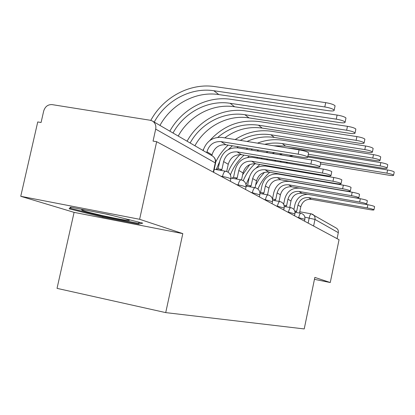 <?xml version="1.0" encoding="UTF-8"?>
<svg xmlns="http://www.w3.org/2000/svg" width="415" height="415" viewBox="0 0 415 415"><rect width="100%" height="100%" fill="white"/><g stroke="black" fill="none" stroke-linecap="round" stroke-linejoin="round"><path stroke-width="0.62" d="M139.616 219.286L20.75 196.295L74.093 212.371L57.037 288.363L165.72 312.609L182.808 233.614L139.616 219.286L156.657 141.707L339.05 239.704L330.267 282.532L314.845 277.412L304.221 328.934L165.72 312.609M20.75 196.295L37.739 121.948L41.075 122.503L43.705 110.976C45.131 106.541 47.927 104.424 52.088 104.616L150.199 120.246L152.336 120.978C155.174 122.778 156.289 125.491 155.687 129.117L153.052 141.11L156.657 141.707M311.343 213.875L336.243 228.058C337.919 229.116 338.604 230.652 338.308 232.665L314.975 219.431L304.864 217.149M337.079 238.646L338.308 232.665M314.451 279.337L330.267 282.532M74.093 212.371L182.808 233.614M138.532 224.136L142.744 223.135L108.393 214.508L70.488 207.158L69.103 208.812L102.749 217.149L138.532 224.136L138.807 222.902M102.915 216.397L102.749 217.149M203.127 150.552C206.364 141.225 212.636 136.846 221.947 137.417L299.075 149.846C304.19 150.775 307.37 151.75 308.61 152.782L308.537 153.13M221.045 141.619L225.942 144.747L302.058 157.181C306.005 157.778 307.894 157.736 307.717 157.067C306.472 156.061 303.292 155.091 298.178 154.157L221.045 141.619C213.912 141.214 209.212 144.617 206.945 151.828L206.763 152.668M225.942 144.747C218.902 144.342 214.265 147.699 212.034 154.805L211.852 155.63M150.801 120.371C163.349 97.126 190.029 82.772 214.747 86.595L325.697 102.655C330.802 103.527 333.925 104.59 335.076 105.851L334.983 106.313M159.951 125.408C171.54 104.087 196.098 90.999 218.804 94.568L328.301 110.681C332.337 111.204 334.303 111.023 334.189 110.131C333.032 108.891 329.904 107.833 324.805 106.956L213.85 90.74C190.853 87.15 165.979 100.451 154.224 122.077M218.124 168.838L219.82 160.942C222.715 151.698 228.764 147.341 237.961 147.875L311.753 159.957C316.614 160.844 319.612 161.757 320.748 162.685L320.686 162.986M237.105 151.88L241.551 154.722L314.414 166.804C318.206 167.385 320.038 167.375 319.903 166.768C318.762 165.855 315.758 164.952 310.897 164.065L237.105 151.88C230.268 151.475 225.776 154.707 223.623 161.585L221.906 169.585L220.069 170.264M216.257 169.611L217.828 168.791L221.345 169.393M241.551 154.722C234.802 154.318 230.367 157.503 228.245 164.288L226.699 171.488M233.536 177.392L235.149 169.839C237.909 161.004 243.704 156.854 252.528 157.389L323.259 169.138C327.886 169.989 330.729 170.84 331.777 171.685L331.725 171.945M251.713 161.217L255.775 163.811L325.651 175.55C329.297 176.121 331.071 176.131 330.973 175.587C329.92 174.751 327.077 173.911 322.445 173.055L251.713 161.217C245.156 160.812 240.85 163.894 238.796 170.461L237.167 178.108L235.43 178.87M231.772 178.232L233.272 177.345L236.675 177.936M255.775 163.811C249.296 163.406 245.042 166.446 243.019 172.931L241.525 179.939M86.719 210.306L85.464 210.115C81.978 209.627 80.878 209.674 82.154 210.26C85.698 211.992 114.405 218.508 125.128 220.038C128.889 220.588 130.175 220.573 128.987 219.997L124.879 218.648M140.312 222.523L137.687 223.177L102.987 216.417L70.379 208.309L71.245 207.303M70.633 207.189L70.379 208.309M112.003 215.411L105.13 213.875M169.828 131.161C181.858 109.109 207.339 95.6 230.948 99.335L337.105 115.059C341.955 115.899 344.907 116.89 345.965 118.031L345.882 118.42M178.217 136.047C189.292 115.702 212.838 103.273 234.605 106.769L339.423 122.534C343.298 123.053 345.202 122.913 345.124 122.109C344.061 120.983 341.104 120.002 336.259 119.162L230.102 103.288C208.06 99.771 184.229 112.387 173.008 133.013M187.077 141.204C198.583 120.127 223.042 107.283 245.706 110.935L347.459 126.326C352.076 127.13 354.877 128.053 355.852 129.091L355.785 129.428M194.9 145.758C205.503 126.3 228.105 114.478 249.016 117.896L349.539 133.308C353.264 133.822 355.1 133.713 355.053 132.987C354.073 131.96 351.272 131.047 346.655 130.237L244.902 114.716C223.742 111.277 200.87 123.271 190.132 142.983M247.625 185.209L249.166 177.968C251.801 169.512 257.362 165.549 265.839 166.088L333.748 177.506C338.173 178.326 340.871 179.124 341.841 179.897L341.794 180.12M265.066 169.751L268.785 172.126L335.906 183.539C339.423 184.094 341.146 184.125 341.073 183.627C340.098 182.87 337.4 182.076 332.975 181.256L265.066 169.751C258.763 169.346 254.634 172.287 252.673 178.575L251.117 185.894L249.472 186.719M246.142 185.837L247.387 185.168L250.681 185.744M268.785 172.126C262.555 171.722 258.472 174.627 256.537 180.836L255.08 187.699M260.558 192.378L262.026 185.432C264.547 177.319 269.89 173.527 278.055 174.061L343.355 185.173C347.588 185.962 350.156 186.709 351.059 187.419L351.017 187.616M277.313 177.579L280.732 179.768L345.311 190.859C348.704 191.408 350.374 191.45 350.327 190.999C349.42 190.298 346.852 189.556 342.619 188.763L277.313 177.579C271.249 177.174 267.276 179.991 265.398 186.019L263.919 193.042L262.363 193.919M259.868 192.373L263.53 192.908M280.732 179.768C274.735 179.363 270.808 182.138 268.956 188.099L267.535 194.837M272.463 198.982L273.869 192.306C276.286 184.509 281.432 180.878 289.296 181.407L352.19 192.218C356.241 192.975 358.695 193.681 359.535 194.339L359.499 194.505M288.591 184.784L291.745 186.802L353.959 197.597C357.237 198.131 358.861 198.188 358.835 197.773C357.989 197.13 355.536 196.425 351.479 195.667L288.591 184.784C282.745 184.385 278.921 187.082 277.121 192.876L275.705 199.625L274.232 200.538M291.745 186.802C285.966 186.402 282.184 189.069 280.405 194.796L279.02 201.394M209.736 140.592C223.4 125.641 239.891 119.292 259.204 121.548L356.9 136.592C361.309 137.37 363.971 138.231 364.878 139.186L364.816 139.476M224.774 137.873C236.182 129.506 248.658 126.243 262.207 128.085L358.768 143.149C362.357 143.652 364.137 143.574 364.116 142.91C363.203 141.972 360.542 141.116 356.132 140.337L258.436 125.169C243.434 123.214 229.9 127.265 217.839 137.324M202.868 150.396L203.49 149.307M235.206 139.554C246.51 132.224 258.638 129.47 271.597 131.285L365.542 145.997C369.765 146.744 372.296 147.553 373.142 148.43L373.09 148.679M247.05 141.463C255.858 137.386 264.952 136.047 274.331 137.448L367.228 152.165C370.688 152.663 372.416 152.606 372.411 151.999C371.565 151.143 369.028 150.334 364.811 149.587L270.86 134.766C260.2 133.215 250.017 135.083 240.306 140.374M215.701 162.078C218.809 155.635 222.964 149.981 228.167 145.11M238.267 146.76L236.996 147.75M232.4 145.8L228.4 149.514M219.717 161.425L216.21 169.6M257.482 143.144C265.818 139.902 274.331 138.942 283.009 140.26L373.484 154.639C377.531 155.36 379.948 156.123 380.737 156.927L380.695 157.15M273.833 145.779L285.515 146.08L375.015 160.46C378.35 160.947 380.026 160.911 380.041 160.356C379.248 159.568 376.83 158.81 372.784 158.084L282.309 143.606C276.437 142.682 270.575 142.921 264.718 144.311M228.074 172.152C230.885 165.507 234.849 159.651 239.963 154.582M246.303 149.239L247.667 148.295M258.721 150.1L256.973 150.987M249.368 156.019L247.693 157.43M252.548 149.094L250.987 150.007M244.056 155.137C237.935 160.61 233.386 167.188 230.408 174.865M283.637 204.253L284.809 198.655C287.133 191.154 292.093 187.668 299.682 188.192L360.329 198.712C364.225 199.444 366.57 200.113 367.358 200.72L367.327 200.87M299.007 191.445L301.928 193.312L361.942 203.812C365.117 204.336 366.694 204.408 366.684 204.024C365.89 203.428 363.55 202.764 359.655 202.027L299.007 191.445C293.369 191.045 289.68 193.634 287.953 199.21L286.594 205.705L285.193 206.649M289.753 207.469L290.988 200.99C292.7 195.475 296.346 192.913 301.928 193.312M287.569 147.994L293.561 148.554L380.809 162.607C384.695 163.303 387.008 164.024 387.75 164.765L387.709 164.963M307.93 156.03L382.199 168.111C385.426 168.594 387.05 168.578 387.081 168.065C386.334 167.333 384.02 166.617 380.135 165.917L308.298 154.271M242.614 174.824L249.794 164.568M256.802 158.099L257.736 157.404M266.088 152.481L268.043 151.625M282.589 154.001L279.254 154.634M267.696 159.059L266.534 159.718M259.832 164.496L256.071 168.091M249.332 177.267L245.996 184.53M274.704 152.715L272.152 153.472M262.207 158.146L261.154 158.821M254.966 163.707C249.851 168.516 245.95 174.17 243.257 180.665M365.06 204.232L367.866 204.725C371.612 205.43 373.853 206.063 374.595 206.629L374.569 206.758M308.656 197.613L311.369 199.345L369.34 209.57C372.405 210.083 373.946 210.161 373.951 209.808C373.204 209.259 370.958 208.626 367.213 207.915L308.656 197.613C303.209 197.218 299.651 199.708 297.986 205.083L296.678 211.339L295.356 212.309M293.908 209.513L294.951 204.538C296.818 198.048 301.046 194.64 307.629 194.308M299.76 213.108L299.516 212.921L300.808 206.732C302.452 201.415 305.974 198.951 311.369 199.345M307.738 156.963L387.584 169.979C391.319 170.653 393.539 171.333 394.234 172.023L394.198 172.194M320.489 163.951L388.85 175.203C391.973 175.675 393.55 175.675 393.591 175.197C392.891 174.523 390.676 173.844 386.941 173.164L320.048 162.192M266.721 166.233L267.327 165.751M274.595 161.056L275.866 160.413M289.022 156.237L293.338 155.755M287.797 162.39L285.93 162.939M276.411 167.281L275.674 167.738M269.698 172.282C264.526 176.977 260.61 182.559 257.943 189.027M281.484 161.342L279.918 161.938M271.472 166.451L270.798 166.918M264.443 172.35L259.5 178.357L255.63 185.111M304.859 219.307L297.394 217.325M298.639 217.989L298.727 217.564C299.397 214.726 300.133 213.31 300.942 213.32C303.873 214.187 305.181 216.148 304.88 219.208L304.48 221.128M294.904 213.891L287.118 211.8M288.404 212.49L288.492 212.049C289.193 209.103 289.976 207.645 290.848 207.666C293.887 208.563 295.247 210.602 294.93 213.782L294.515 215.774M284.151 208.045L276.006 205.83M277.339 206.546L277.433 206.089C278.164 203.028 278.999 201.519 279.938 201.56C283.097 202.489 284.508 204.611 284.176 207.915L283.746 209.99M272.494 201.706L263.956 199.356M265.335 200.097L265.439 199.62C266.207 196.44 267.099 194.879 268.111 194.936C271.4 195.906 272.873 198.116 272.525 201.56L272.069 203.718M259.816 194.817L250.847 192.311M252.279 193.084L252.387 192.586C253.192 189.276 254.146 187.658 255.246 187.736C258.68 188.747 260.215 191.05 259.852 194.645L259.375 196.897M245.971 187.295L245.773 186.937C244.295 186.257 241.748 185.578 238.127 184.898L236.524 184.618M238.018 185.422L238.127 184.898C238.983 181.448 240.005 179.768 241.203 179.871C244.793 180.924 246.396 183.337 246.012 187.098L245.514 189.448M230.797 179.057L230.574 178.642C228.966 177.9 226.274 177.179 222.497 176.474L220.822 176.183M222.378 177.018L222.497 176.474C223.395 172.863 224.499 171.125 225.812 171.255C229.573 172.355 231.248 174.881 230.849 178.829L230.325 181.288M308.132 223.094L309.206 217.942C309.844 215.209 310.539 213.844 311.286 213.844L312.723 214.363C314.554 215.52 315.307 217.211 314.975 219.431L313.605 226.03M215.515 163.396L215.261 162.893L155.687 129.117M213.274 172.126L215.261 162.893C215.759 159.791 214.768 157.456 212.288 155.884L152.601 121.133M298.178 154.157L299.075 149.846M206.945 151.828L212.034 154.805M324.805 106.956L325.697 102.655M218.804 94.568L213.85 90.74M310.897 164.065L311.753 159.957M223.623 161.585L228.245 164.288M322.445 173.055L323.259 169.138M238.796 170.461L243.019 172.931M336.259 119.162L337.105 115.059M234.605 106.769L230.102 103.288M346.655 130.237L347.459 126.326M249.016 117.896L244.902 114.716M332.975 181.256L333.748 177.506M252.673 178.575L256.537 180.836M342.619 188.763L343.355 185.173M265.398 186.019L268.956 188.099M351.479 195.667L352.19 192.218M277.121 192.876L280.405 194.796M356.132 140.337L356.9 136.592M262.207 128.085L258.436 125.169M364.811 149.587L365.542 145.997M274.331 137.448L270.86 134.766M372.784 158.084L373.484 154.639M285.515 146.08L282.309 143.606M359.655 202.027L360.329 198.712M287.953 199.21L290.988 200.99M380.135 165.917L380.809 162.607M367.213 207.915L367.866 204.725M297.986 205.083L300.808 206.732M386.941 173.164L387.584 169.979M225.521 171.203L214.249 169.263M240.954 179.83L230.958 178.087M255.033 187.699L246.131 186.133M267.924 194.905L259.972 193.494M279.777 201.529L272.634 200.253M290.708 207.64L284.275 206.483M300.818 213.3L295.008 212.247M213.595 172.298L215.572 163.116C216.033 159.972 214.939 157.56 212.288 155.884M299.76 211.759L311.177 213.824M308.61 152.782L307.717 157.067M335.076 105.851L334.189 110.131M320.748 162.685L319.903 166.768M331.777 171.685L330.973 175.587M83.384 209.855L82.154 210.26M345.965 118.031L345.124 122.109M355.852 129.091L355.053 132.987M341.841 179.897L341.073 183.627M351.059 187.419L350.327 190.999M359.535 194.339L358.835 197.773M275.358 199.501L272.453 198.982M364.878 139.186L364.116 142.91M373.142 148.43L372.411 151.999M380.737 156.927L380.041 160.356M367.358 200.72L366.684 204.024M286.283 205.591L284.031 205.186M387.75 164.765L387.081 168.065M374.595 206.629L373.951 209.808M296.403 211.235L294.707 210.929M394.234 172.023L393.591 175.197"/></g></svg>
